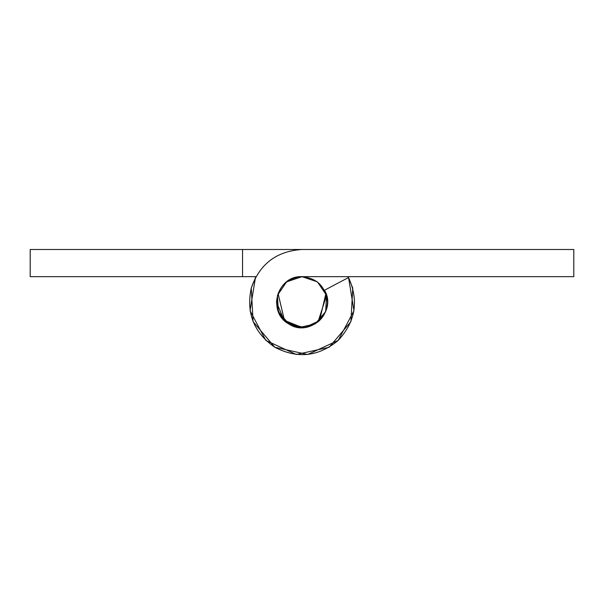 <?xml version="1.0" encoding="UTF-8"?>
<svg xmlns="http://www.w3.org/2000/svg" width="604" height="604" viewBox="0 0 604 604"><rect width="100%" height="100%" fill="white"/><g stroke="black" fill="none" stroke-linecap="round" stroke-linejoin="round"><path stroke-width="0.91" d="M302.211 327.632L284.484 320.664L278.067 293.401L284.484 320.664L299.259 327.481L315.145 323.978L325.677 311.573L326.553 295.333L317.417 281.864L302 276.67L317.417 281.864L326.553 295.333L317.983 321.992M278.067 293.401L284.484 320.664L299.259 327.481L315.145 323.978L325.677 311.573L326.553 295.333L317.417 281.864L302 276.67L286.583 281.864L277.447 295.333L278.323 311.573L288.855 323.978L304.741 327.481L319.516 320.664L325.933 293.401L319.516 320.664L304.741 327.481L288.855 323.978L278.323 311.573L277.447 295.333L286.583 281.864L302 276.67C277.13 275.281 266.832 312.344 288.855 323.978C309.437 338.006 337.387 311.558 324.522 290.23L348.546 277.523C358.995 300.769 355.545 321.728 338.195 340.407C318.587 356.7 297.47 358.987 274.835 347.262C253.884 332.736 246.024 313 251.264 288.055C259.652 263.986 276.564 251.128 302 249.49M573.8 249.49L302.06 249.49C276.609 251.098 259.682 263.94 251.272 288.01C246.017 312.963 253.861 332.706 274.805 347.247C297.447 358.987 318.572 356.707 338.18 340.414C355.545 321.743 359.002 300.777 348.546 277.523L353.959 310.705L338.195 340.407L307.67 354.51L274.835 347.262L253.076 321.63L251.264 288.055L255.915 276.67L242.544 276.67L242.544 249.49L573.8 249.49L573.8 276.67L302 276.67C277.13 275.281 266.832 312.344 288.855 323.978C309.437 338.006 337.387 311.558 324.522 290.23M348.085 276.67L352.751 288.1L350.916 321.668L329.142 347.277L296.307 354.503L265.798 340.392L250.033 310.698L255.454 277.523M242.544 276.67L30.2 276.67L30.2 249.49L242.544 249.49M327.481 302.068L327.481 302.151C326.273 316.481 318.444 324.944 304.001 327.557C287.746 327.021 278.587 318.557 276.519 302.151C277.727 287.829 285.556 279.358 299.999 276.753L302 276.67M299.999 276.753C316.254 277.281 325.413 285.745 327.481 302.151M302.438 327.632L283.986 320.173L276.519 302.151"/></g></svg>
